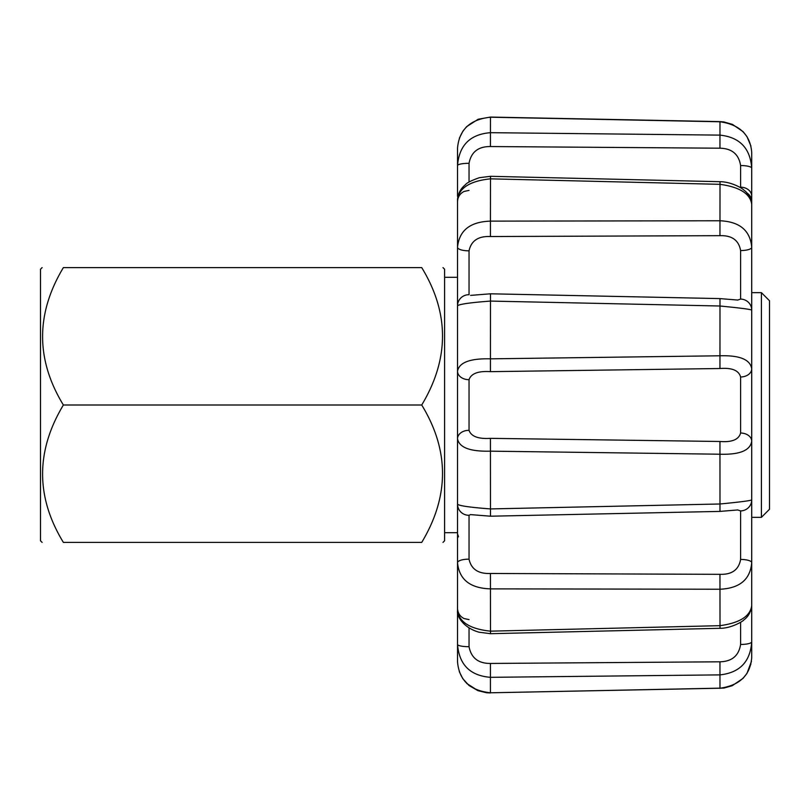 <?xml version="1.0" encoding="UTF-8"?>
<svg xmlns="http://www.w3.org/2000/svg" width="810" height="810" viewBox="0 0 810 810"><rect width="100%" height="100%" fill="white"/><g stroke="black" fill="none" stroke-linecap="round" stroke-linejoin="round"><path stroke-width="1.21" d="M761.42 517.337L761.42 292.663L769.5 300.743L769.5 509.257L761.42 517.337L751.721 517.337M42.12 542.396L40.5 540.776L40.5 269.224L42.12 267.604M63.372 542.396C35.711 542.396 35.711 542.396 63.372 542.396C35.67 496.965 35.67 451.17 63.372 405C35.67 359.569 35.67 313.774 63.372 267.604C35.711 267.604 35.711 267.604 63.372 267.604L421.726 267.604C449.439 313.035 449.439 358.83 421.726 405C449.439 450.431 449.439 496.226 421.726 542.396C449.388 542.396 449.388 542.396 421.726 542.396L63.372 542.396M63.372 405L421.726 405M421.726 267.604C449.388 267.604 449.388 267.604 421.726 267.604M442.989 542.396L444.599 540.776L444.599 269.224L442.989 267.604M457.528 532.697L444.599 532.697M751.721 165.979L751.721 152.442C750.303 134.794 739.712 124.578 719.958 121.773L490.425 117.207C470.144 119.374 459.179 129.661 457.528 148.068L457.528 165.584C459.159 145.284 470.124 134.318 490.425 132.678L719.958 135.118C739.682 137.214 750.273 148.24 751.721 168.166A11.32 2.643 0 0 0 740.603 165.534C738.801 154.254 731.916 148.473 719.958 148.2L490.425 146.549C478.295 146.438 471.167 152.027 469.041 163.316A11.32 2.268 180 0 0 457.528 165.584L457.528 196.324M751.7 195.666A11.32 8.981 180 0 0 740.603 187.15L740.603 165.534M751.721 206.439L751.721 201.305A11.32 10.155 180 0 0 746.881 192.982M751.721 207.127L751.721 152.442M737.738 300.044L740.603 299.082A11.32 11.006 180 0 1 751.721 310.078L751.721 204.383C750.303 193.732 739.712 187.049 719.958 184.326L490.425 178.838C470.144 180.984 459.179 187.829 457.528 199.381C458.075 193.438 460.688 188.558 465.375 184.741C466.762 182.837 471.44 180.478 479.429 177.684L490.495 176.307L490.425 221.13L719.958 220.765C739.682 221.636 750.273 230.506 751.721 247.364A11.32 3.22 180 0 1 740.603 250.573C738.801 240.256 731.916 235.285 719.958 235.669L490.425 236.53C478.295 236.004 471.167 240.773 469.041 250.837A11.32 3.574 180 0 1 457.528 247.263C459.159 230.485 470.124 221.768 490.425 221.13L490.425 236.53M470.59 514.573L469.041 515.281A11.32 11.087 180 0 1 457.528 504.205C459.159 505.804 470.124 507.374 490.425 508.923L719.958 503.992C739.682 502.089 750.273 500.732 751.721 499.922L751.721 441.207C750.303 450.471 739.712 454.805 719.958 454.218L490.425 451.16C470.144 451.686 459.179 447.565 457.528 438.797A11.32 8.464 180 0 1 469.041 430.333C471.187 436.448 478.315 439.121 490.425 438.352L719.958 441.48C731.916 442.422 738.801 439.597 740.603 433.006A11.32 8.211 180 0 1 751.721 441.207L751.721 368.793A11.32 8.211 180 0 1 740.603 376.994C738.801 370.403 731.916 367.578 719.958 368.52L490.425 371.648C478.295 370.848 471.167 373.521 469.041 379.667A11.32 8.464 180 0 1 457.528 371.203C459.159 362.445 470.124 358.324 490.425 358.84L719.958 355.782C739.682 355.185 750.273 359.529 751.721 368.793L751.721 310.078C750.303 309.278 739.712 307.921 719.958 306.008L490.425 301.077C470.144 302.616 459.179 304.195 457.528 305.795A11.32 11.087 180 0 1 469.041 294.718L469.041 250.837M751.721 605.617C750.921 611.925 748.318 616.663 743.924 619.852C743.215 621.27 730.833 628.489 720.019 628.297L490.495 633.693L479.064 632.215C463.553 627.912 456.536 616.137 457.528 610.619C459.159 622.161 470.124 629.005 490.425 631.162L719.958 625.674C739.682 622.971 750.273 616.288 751.721 605.617L751.721 562.636C750.303 579.474 739.712 588.344 719.958 589.235L490.425 588.87C470.144 588.242 459.179 579.535 457.528 562.737A11.32 3.574 180 0 1 469.041 559.163C471.187 569.177 478.315 573.956 490.425 573.47L719.958 574.331C731.916 574.715 738.801 569.744 740.603 559.426A11.32 3.22 180 0 1 751.721 562.636L751.721 499.922A11.32 11.006 180 0 1 740.603 510.918L737.738 509.956M457.528 640.001L457.528 661.942C459.159 680.319 470.124 690.606 490.425 692.793L490.425 663.451C478.315 663.512 471.187 657.922 469.041 646.684A11.32 2.268 180 0 1 457.528 644.416C459.179 664.737 470.144 675.702 490.425 677.322L719.958 674.882C739.712 672.756 750.303 661.74 751.721 641.834A11.32 2.643 180 0 1 740.603 644.466L740.603 622.242M490.425 663.451L719.958 661.8C731.916 661.527 738.801 655.746 740.603 644.466M750.91 664.078L746.84 673.586L743.074 678.355L732.169 685.736L723.846 688.075L490.425 692.793L719.958 688.227C739.682 685.452 750.273 675.226 751.721 657.558L751.721 603.561M751.721 306.97L751.721 300.935M751.721 315.475L751.721 499.618M751.721 605.678L751.721 620.055M751.721 627.72L751.721 629.957M751.721 195.666L751.721 184.083M751.721 208.869L751.721 223.499M457.528 199.381L457.528 535.218L457.944 534.843L458.45 536.757L457.528 537.415L457.528 652.789M457.528 535.238L458.035 535.238M751.721 562.697L751.721 560.368M751.721 250.816L751.721 239.426M457.528 194.866L457.528 165.584M457.528 546.821L457.528 535.866L458.187 535.876L457.528 535.866L457.528 534.873M457.528 535.876L457.528 526.885M457.528 591.33L457.528 618.739M457.528 629.39L457.528 623.781M457.528 631.334L457.528 639.94M457.528 247.263L457.528 270.783M719.958 148.2L719.979 121.611L490.425 117.065M490.425 146.549L490.455 117.065L478.173 119.252L466.6 126.674L462.945 131.119L459.331 138.227M719.958 235.669L720.019 181.703L490.495 176.307M719.958 368.52L719.989 298.596L490.475 293.797L470.61 295.387M490.425 371.648L490.475 293.797M490.425 438.352L490.475 516.203L719.989 511.404L719.958 441.48M720.019 628.297L719.958 574.331M490.495 633.693L490.425 573.47M719.979 688.389L719.958 661.8M740.603 559.426L740.603 510.918M740.603 433.006L740.603 376.994M740.603 299.082L740.603 250.573M740.603 187.15L740.603 187.758M469.041 182.078L469.041 163.316M469.041 430.333L469.041 379.667M469.041 559.163L469.041 515.281M469.041 646.684L469.041 627.922M761.42 292.663L751.721 292.663M457.528 277.303L444.599 277.303M750.951 146.094L746.992 136.647L743.104 131.676L732.422 124.376L723.846 121.935L719.979 121.611M751.721 204.383C750.991 198.156 748.389 193.408 743.914 190.127C742.922 188.679 731.632 181.734 720.019 181.703M737.799 300.065L719.989 298.596M719.989 511.404L737.788 509.946M751.427 661.466L746.992 673.353L743.003 678.436M490.475 516.203L470.59 514.613M466.681 683.417L478.173 690.748L490.455 692.935L486.628 692.773L477.94 690.657L469.03 685.523L462.814 678.689L459.29 671.662M469.041 190.39L463.998 191.474C459.877 193.641 457.721 197.053 457.528 201.7M469.041 619.61L463.998 618.526C459.877 616.359 457.721 612.947 457.528 608.3"/></g></svg>
